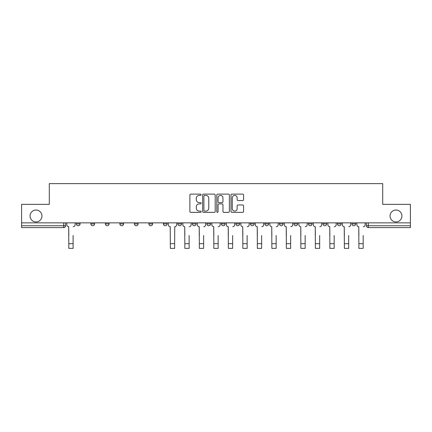 <?xml version="1.0" encoding="UTF-8"?>
<svg xmlns="http://www.w3.org/2000/svg" width="432" height="432" viewBox="0 0 432 432"><rect width="100%" height="100%" fill="white"/><g stroke="black" fill="none" stroke-linecap="round" stroke-linejoin="round"><path stroke-width="0.65" d="M201.123 194.751A0.637 0.637 0 0 0 200.486 194.114L190.793 194.114A0.913 0.913 0 0 0 189.88 195.026L189.88 211.453A0.913 0.913 0 0 0 190.793 212.366L200.486 212.366A0.637 0.637 0 0 0 201.123 211.729A0.637 0.637 0 0 0 200.486 211.086L199.233 211.086A2.921 2.921 0 0 1 196.312 208.17L196.312 206.798A2.921 2.921 0 0 1 199.233 203.877L200.486 203.877A0.637 0.637 0 0 0 201.123 203.24A0.637 0.637 0 0 0 200.486 202.603L199.233 202.603A2.921 2.921 0 0 1 196.312 199.681L196.312 198.31A2.921 2.921 0 0 1 199.233 195.394L200.486 195.394A0.637 0.637 0 0 0 201.123 194.751M390.042 215.978A5.951 5.951 0 0 0 395.987 221.929A5.951 5.951 0 0 0 401.938 215.978A5.951 5.951 0 0 0 395.987 210.028A5.951 5.951 0 0 0 390.042 215.978M30.062 215.978A5.951 5.951 0 0 0 36.013 221.929A5.951 5.951 0 0 0 41.958 215.978A5.951 5.951 0 0 0 36.013 210.028A5.951 5.951 0 0 0 30.062 215.978M322.915 222.858L322.915 223.879L326.635 223.879A1.858 1.858 0 0 1 324.772 225.736A1.858 1.858 0 0 1 322.915 223.879L322.915 222.858M308.41 222.858L308.41 223.879L312.131 223.879A1.858 1.858 0 0 1 310.273 225.736A1.858 1.858 0 0 1 308.41 223.879L308.41 222.858M235.894 222.858L235.894 223.879L239.614 223.879A1.858 1.858 0 0 1 237.757 225.736A1.858 1.858 0 0 1 235.894 223.879L235.894 222.858M206.89 222.858L206.89 223.879L210.605 223.879A1.858 1.858 0 0 1 208.748 225.736A1.858 1.858 0 0 1 206.89 223.879L206.89 222.858M192.386 222.858L192.386 223.879L196.106 223.879A1.858 1.858 0 0 1 194.243 225.736A1.858 1.858 0 0 1 192.386 223.879L192.386 222.858M177.881 222.858L177.881 223.879L181.602 223.879A1.858 1.858 0 0 1 179.744 225.736A1.858 1.858 0 0 1 177.881 223.879L177.881 222.858M163.377 222.858L163.377 223.879L167.098 223.879A1.858 1.858 0 0 1 165.24 225.736A1.858 1.858 0 0 1 163.377 223.879L163.377 222.858M148.878 222.858L148.878 223.879L152.593 223.879A1.858 1.858 0 0 1 150.736 225.736A1.858 1.858 0 0 1 148.878 223.879L148.878 222.858M134.374 223.879L134.374 222.858L134.374 223.879A1.858 1.858 0 0 0 136.231 225.736A1.858 1.858 0 0 1 134.374 223.879L138.089 223.879A1.858 1.858 0 0 1 136.231 225.736A1.858 1.858 0 0 0 138.089 223.879A1.858 1.858 0 0 1 136.231 225.736M119.869 223.879L119.869 222.858L119.869 223.879A1.858 1.858 0 0 0 121.727 225.736A1.858 1.858 0 0 1 119.869 223.879L123.59 223.879A1.858 1.858 0 0 1 121.727 225.736M105.365 223.879L105.365 222.858L105.365 223.879A1.858 1.858 0 0 0 107.228 225.736A1.858 1.858 0 0 1 105.365 223.879L109.085 223.879A1.858 1.858 0 0 1 107.228 225.736M242.671 200.545A0.913 0.913 0 0 0 243.583 199.633L243.583 195.026A0.913 0.913 0 0 0 242.671 194.114L231.903 194.114A0.913 0.913 0 0 0 230.99 195.026L230.99 211.453A0.913 0.913 0 0 0 231.903 212.366L242.671 212.366A0.913 0.913 0 0 0 243.583 211.453L243.583 205.886A0.913 0.913 0 0 0 242.671 204.973L238.059 204.973A0.913 0.913 0 0 0 237.146 205.886L237.146 208.645A2.441 2.441 0 0 1 234.706 211.086A2.441 2.441 0 0 1 232.265 208.645L232.265 197.834A2.441 2.441 0 0 1 234.706 195.394A2.441 2.441 0 0 1 237.146 197.834L237.146 199.633A0.913 0.913 0 0 0 238.059 200.545L242.671 200.545M21.6 222.858L21.6 204.358L49.307 204.358L49.307 183.622L382.693 183.622L382.693 204.358L410.4 204.358L410.4 222.858L21.6 222.858L21.6 225.736L65.572 225.736L65.572 222.858M215.201 195.026A0.913 0.913 0 0 0 214.288 194.114L203.521 194.114A0.913 0.913 0 0 0 202.608 195.026L202.608 211.453A0.913 0.913 0 0 0 203.521 212.366L214.288 212.366A0.913 0.913 0 0 0 215.201 211.453L215.201 195.026M217.712 194.114L228.479 194.114A0.913 0.913 0 0 1 229.392 195.026L229.392 211.453A0.913 0.913 0 0 1 228.479 212.366L223.873 212.366A0.913 0.913 0 0 1 222.961 211.453L222.961 204.79A0.913 0.913 0 0 0 222.048 203.877L218.986 203.877A0.913 0.913 0 0 0 218.074 204.79L218.074 211.729A0.637 0.637 0 0 1 217.436 212.366A0.637 0.637 0 0 1 216.799 211.729L216.799 195.026A0.913 0.913 0 0 1 217.712 194.114M366.428 222.858L366.428 225.736L410.4 225.736L410.4 227.599L368.285 227.599A1.858 1.858 0 0 1 366.428 225.736A1.858 1.858 0 0 0 368.285 227.599L368.285 222.858M410.4 222.858L410.4 225.736M63.715 222.858L63.715 227.599A1.858 1.858 0 0 0 65.572 225.736A1.858 1.858 0 0 1 63.715 227.599L21.6 227.599L21.6 225.736M355.639 222.858L355.639 223.879A1.858 1.858 0 0 1 353.781 225.736A1.858 1.858 0 0 1 351.923 223.879L355.639 223.879L355.639 222.858M351.923 222.858L351.923 223.879M341.14 222.858L341.14 223.879A1.858 1.858 0 0 1 339.277 225.736A1.858 1.858 0 0 1 337.419 223.879L341.14 223.879A1.858 1.858 0 0 1 339.277 225.736A1.858 1.858 0 0 0 341.14 223.879M337.419 222.858L337.419 223.879M326.635 222.858L326.635 223.879M312.131 222.858L312.131 223.879M297.626 222.858L297.626 223.879A1.858 1.858 0 0 1 295.769 225.736A1.858 1.858 0 0 1 293.911 223.879A1.858 1.858 0 0 0 295.769 225.736M293.911 222.858L293.911 223.879L297.626 223.879M283.122 222.858L283.122 223.879A1.858 1.858 0 0 1 281.264 225.736A1.858 1.858 0 0 1 279.407 223.879L283.122 223.879A1.858 1.858 0 0 1 281.264 225.736A1.858 1.858 0 0 0 283.122 223.879M279.407 222.858L279.407 223.879M268.623 222.858L268.623 223.879A1.858 1.858 0 0 1 266.76 225.736A1.858 1.858 0 0 1 264.902 223.879A1.858 1.858 0 0 0 266.76 225.736M264.902 222.858L264.902 223.879L268.623 223.879M254.119 222.858L254.119 223.879A1.858 1.858 0 0 1 252.256 225.736A1.858 1.858 0 0 1 250.398 223.879L254.119 223.879M250.398 222.858L250.398 223.879M239.614 222.858L239.614 223.879M225.11 222.858L225.11 223.879A1.858 1.858 0 0 1 223.252 225.736A1.858 1.858 0 0 1 221.395 223.879L225.11 223.879M221.395 222.858L221.395 223.879M210.605 222.858L210.605 223.879M196.106 222.858L196.106 223.879M181.602 222.858L181.602 223.879L181.602 222.858M167.098 222.858L167.098 223.879A1.858 1.858 0 0 1 165.24 225.736A1.858 1.858 0 0 0 167.098 223.879M152.593 222.858L152.593 223.879A1.858 1.858 0 0 1 150.736 225.736A1.858 1.858 0 0 0 152.593 223.879L152.593 222.858M138.089 222.858L138.089 223.879M123.59 222.858L123.59 223.879L123.59 222.858M109.085 222.858L109.085 223.879L109.085 222.858M90.86 222.858L90.86 223.879L94.581 223.879L94.581 222.858L94.581 223.879A1.858 1.858 0 0 1 92.723 225.736A1.858 1.858 0 0 1 90.86 223.879A1.858 1.858 0 0 0 92.723 225.736A1.858 1.858 0 0 0 94.581 223.879A1.858 1.858 0 0 1 92.723 225.736M76.361 222.858L76.361 223.879L80.077 223.879L80.077 222.858L80.077 223.879A1.858 1.858 0 0 1 78.219 225.736A1.858 1.858 0 0 1 76.361 223.879A1.858 1.858 0 0 0 78.219 225.736A1.858 1.858 0 0 0 80.077 223.879A1.858 1.858 0 0 1 78.219 225.736M204.525 195.394A0.637 0.637 0 0 0 203.888 196.031L203.888 210.449A0.637 0.637 0 0 0 204.525 211.086L205.848 211.086A2.921 2.921 0 0 0 208.769 208.17L208.769 198.31A2.921 2.921 0 0 0 205.848 195.394L204.525 195.394M222.961 197.878A2.441 2.441 0 0 0 220.52 195.437A2.441 2.441 0 0 0 218.074 197.878L218.074 201.69A0.913 0.913 0 0 0 218.986 202.603L222.048 202.603A0.913 0.913 0 0 0 222.961 201.69L222.961 197.878M66.83 224.807L66.83 222.858L66.83 224.807A1.858 1.858 0 0 0 68.688 226.67L68.828 235.499M68.688 226.67L68.828 248.378L73.105 248.378L73.105 235.499M75.103 224.807L75.103 222.858L75.103 224.807A1.858 1.858 0 0 1 73.246 226.67M182.855 224.807L182.855 222.858L182.855 224.807A1.858 1.858 0 0 0 184.718 226.67L184.853 235.499M184.718 226.67L184.853 248.378L189.13 248.378L189.13 235.499M191.133 224.807L191.133 222.858L191.133 224.807A1.858 1.858 0 0 1 189.27 226.67M197.359 224.807L197.359 222.858L197.359 224.807A1.858 1.858 0 0 0 199.217 226.67L199.357 235.499M199.217 226.67L199.357 248.378L203.634 248.378L203.634 235.499M205.632 224.807L205.632 222.858L205.632 224.807A1.858 1.858 0 0 1 203.774 226.67M211.864 224.807L211.864 222.858L211.864 224.807A1.858 1.858 0 0 0 213.721 226.67L213.862 235.499M213.721 226.67L213.862 248.378L218.138 248.378L218.138 235.499M220.136 224.807L220.136 222.858L220.136 224.807A1.858 1.858 0 0 1 218.279 226.67M226.368 224.807L226.368 222.858L226.368 224.807A1.858 1.858 0 0 0 228.226 226.67L228.366 235.499M228.226 226.67L228.366 248.378L232.643 248.378L232.643 235.499M234.641 224.807L234.641 222.858L234.641 224.807A1.858 1.858 0 0 1 232.783 226.67M240.867 224.807L240.867 222.858L240.867 224.807A1.858 1.858 0 0 0 242.73 226.67L242.87 235.499M242.73 226.67L242.87 248.378L247.147 248.378L247.147 235.499M249.145 224.807L249.145 222.858L249.145 224.807A1.858 1.858 0 0 1 247.282 226.67M255.371 224.807L255.371 222.858L255.371 224.807A1.858 1.858 0 0 0 257.234 226.67L257.369 235.499M257.234 226.67L257.369 248.378L261.646 248.378L261.646 235.499M263.65 224.807L263.65 222.858L263.65 224.807A1.858 1.858 0 0 1 261.787 226.67M269.876 224.807L269.876 222.858L269.876 224.807A1.858 1.858 0 0 0 271.733 226.67L271.874 235.499M271.733 226.67L271.874 248.378L276.151 248.378L276.151 235.499M278.149 224.807L278.149 222.858L278.149 224.807A1.858 1.858 0 0 1 276.291 226.67M284.38 224.807L284.38 222.858L284.38 224.807A1.858 1.858 0 0 0 286.238 226.67L286.378 235.499M286.238 226.67L286.378 248.378L290.655 248.378L290.655 235.499M292.653 224.807L292.653 222.858L292.653 224.807A1.858 1.858 0 0 1 290.795 226.67M298.885 224.807L298.885 222.858L298.885 224.807A1.858 1.858 0 0 0 300.742 226.67L300.883 235.499M300.742 226.67L300.883 248.378L305.159 248.378L305.159 235.499M307.157 224.807L307.157 222.858L307.157 224.807A1.858 1.858 0 0 1 305.3 226.67M168.35 222.858L168.35 224.807A1.858 1.858 0 0 0 170.213 226.67L170.354 248.378L174.631 248.378L174.631 243.68L170.354 243.68M176.629 222.858L176.629 224.807A1.858 1.858 0 0 1 174.766 226.67L174.631 243.68M313.384 224.807L313.384 222.858L313.384 224.807A1.858 1.858 0 0 0 315.247 226.67L315.387 235.499M315.247 226.67L315.387 248.378L319.664 248.378L319.664 235.499M321.662 224.807L321.662 222.858L321.662 224.807A1.858 1.858 0 0 1 319.799 226.67M327.888 224.807L327.888 222.858L327.888 224.807A1.858 1.858 0 0 0 329.751 226.67L329.886 235.499M329.751 226.67L329.886 248.378L334.163 248.378L334.163 235.499M336.166 224.807L336.166 222.858L336.166 224.807A1.858 1.858 0 0 1 334.303 226.67M342.392 224.807L342.392 222.858L342.392 224.807A1.858 1.858 0 0 0 344.25 226.67L344.39 235.499M344.25 226.67L344.39 248.378L348.667 248.378L348.667 235.499M350.665 224.807L350.665 222.858L350.665 224.807A1.858 1.858 0 0 1 348.808 226.67M356.897 224.807L356.897 222.858L356.897 224.807A1.858 1.858 0 0 0 358.754 226.67L358.895 235.499M358.754 226.67L358.895 248.378L363.172 248.378L363.172 235.499M365.17 224.807L365.17 222.858L365.17 224.807A1.858 1.858 0 0 1 363.312 226.67M73.105 243.68L68.828 243.68M189.13 243.68L184.853 243.68M203.634 243.68L199.357 243.68M218.138 243.68L213.862 243.68M232.643 243.68L228.366 243.68M247.147 243.68L242.87 243.68M261.646 243.68L257.369 243.68M276.151 243.68L271.874 243.68M290.655 243.68L286.378 243.68M305.159 243.68L300.883 243.68M319.664 243.68L315.387 243.68M334.163 243.68L329.886 243.68M348.667 243.68L344.39 243.68M363.172 243.68L358.895 243.68"/></g></svg>
